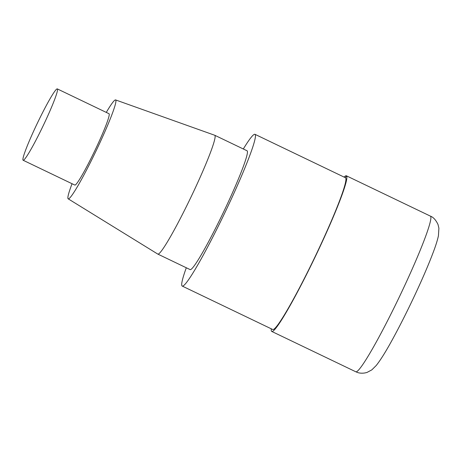 <?xml version="1.0" encoding="UTF-8"?>
<svg xmlns="http://www.w3.org/2000/svg" width="462" height="462" viewBox="0 0 462 462"><rect width="100%" height="100%" fill="white"/><g stroke="black" fill="none" stroke-linecap="round" stroke-linejoin="round"><path stroke-width="0.69" d="M186.302 267.764A84.148 6.751 -64.4 0 0 182.184 286.053L272.667 329.481A84.148 6.751 -64.4 0 0 272.719 329.504A84.148 6.751 -64.4 0 0 315.321 256.208A84.148 6.751 -64.4 0 0 345.489 177.76L255.007 134.327A84.148 6.751 -64.4 0 0 254.955 134.303A84.148 6.751 -64.4 0 0 243.318 148.983M182.184 286.053A84.148 6.751 -64.4 0 0 182.236 286.076A84.148 6.751 -64.4 0 0 224.838 212.78A84.148 6.751 -64.4 0 0 255.007 134.327M72.055 183.732A54.845 4.401 -64.4 0 0 68.157 198.81L157.733 254.048A65.881 5.284 -64.4 0 0 157.773 254.071L190.09 269.583A65.881 5.284 -64.4 0 0 190.13 269.6A65.881 5.284 -64.4 0 0 223.481 212.214A65.881 5.284 -64.4 0 0 247.101 150.797L214.79 135.285A65.881 5.284 -64.4 0 0 214.743 135.268L115.615 99.931A54.845 4.401 -64.4 0 0 106.289 112.41M157.773 254.071A65.881 5.284 -64.4 0 0 157.813 254.088A65.881 5.284 -64.4 0 0 191.17 196.708A65.881 5.284 -64.4 0 0 214.79 135.285M68.157 198.81A54.845 4.401 -64.4 0 0 95.877 151.305A54.845 4.401 -64.4 0 0 115.615 99.931L115.615 99.931M23.1 160.233A39.559 3.17 -64.4 0 0 23.123 160.245A39.559 3.17 -64.4 0 0 43.151 125.791A39.559 3.17 -64.4 0 0 57.334 88.912A39.559 3.17 -64.4 0 0 57.305 88.9A39.559 3.17 -64.4 0 0 37.283 123.354A39.559 3.17 -64.4 0 0 23.1 160.233L74.804 185.048A39.559 3.17 -64.4 0 0 74.827 185.06A39.559 3.17 -64.4 0 0 94.854 150.606A39.559 3.17 -64.4 0 0 109.038 113.727A39.559 3.17 -64.4 0 0 109.009 113.716M271.281 328.817A86.307 6.924 -64.4 0 0 271.731 331.427A86.307 6.924 -64.4 0 0 271.789 331.45A86.307 6.924 -64.4 0 0 315.477 256.277A86.307 6.924 -64.4 0 0 346.419 175.814A86.307 6.924 -64.4 0 0 346.367 175.791A86.307 6.924 -64.4 0 0 344.103 177.09M346.367 175.791L345.437 177.731M430.44 216.141C433.35 217.221 435.88 220.01 438.016 224.503L438.9 228.182L438.432 235.736C437.52 240.038 435.822 245.472 433.339 252.027C428.251 265.552 421.223 281.733 412.266 300.566C405.977 313.744 399.838 325.86 393.849 336.919C386.706 350.202 380.827 359.725 376.224 365.506L371.823 369.871L367.053 372.418C362.22 373.902 358.42 372.892 357.236 372.372L355.752 371.754A86.307 6.924 -64.4 0 0 355.804 371.777A86.307 6.924 -64.4 0 0 399.497 296.604A86.307 6.924 -64.4 0 0 430.44 216.141L346.419 175.814M109.038 113.727L57.334 88.912M355.752 371.754L271.731 331.427"/></g></svg>
